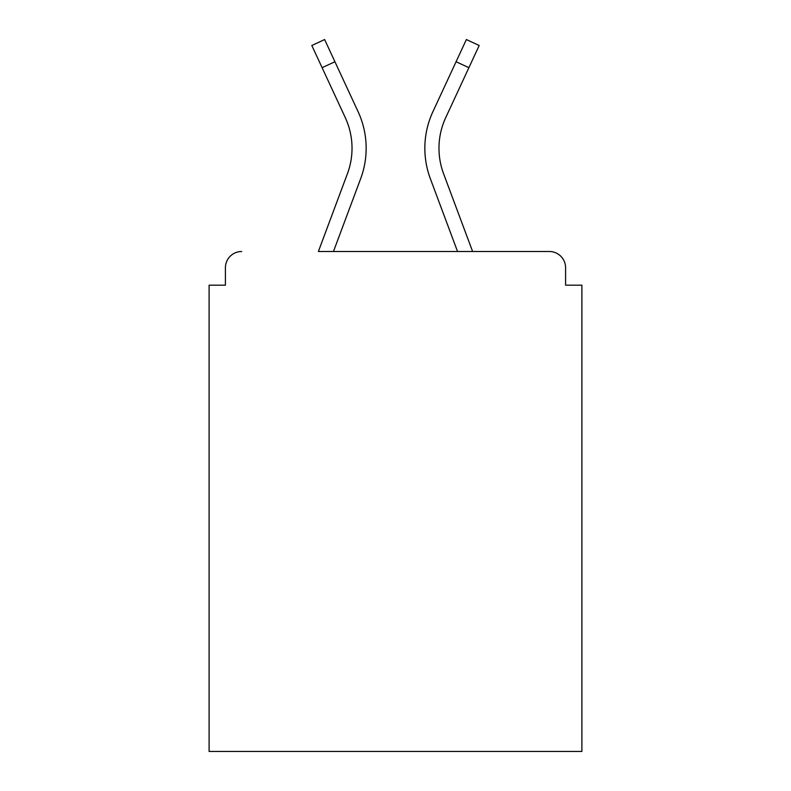 <?xml version="1.0" encoding="UTF-8"?>
<svg xmlns="http://www.w3.org/2000/svg" width="791" height="791" viewBox="0 0 791 791"><rect width="100%" height="100%" fill="white"/><g stroke="black" fill="none" stroke-linecap="round" stroke-linejoin="round"><path stroke-width="1.19" d="M565.595 285.185L565.595 267.793L565.595 285.185L581.899 285.185L581.899 751.45L209.101 751.45L209.101 285.185L225.405 285.185L225.405 267.793L225.405 285.185M322.105 67.68L311.812 45.492L324.626 39.55L334.919 61.738L322.105 67.68L345.262 117.592A72.821 72.821 0 0 1 347.427 173.704L318.387 251.489L549.29 251.489L472.613 251.489L443.573 173.704A72.821 72.821 0 0 1 438.975 148.233A72.821 72.821 0 0 0 443.573 173.704A72.821 72.821 0 0 1 438.975 148.233A72.821 72.821 0 0 0 443.573 173.704A72.821 72.821 0 0 1 438.975 148.233A72.821 72.821 0 0 0 443.573 173.704A72.821 72.821 0 0 1 438.975 148.233A72.821 72.821 0 0 0 443.573 173.704A72.821 72.821 0 0 1 438.975 148.233A72.821 72.821 0 0 0 443.573 173.704A72.821 72.821 0 0 1 438.975 148.233A72.821 72.821 0 0 0 443.573 173.704A72.821 72.821 0 0 1 445.738 117.592A72.821 72.821 0 0 0 438.975 148.233A72.821 72.821 0 0 1 445.738 117.592A72.821 72.821 0 0 0 438.975 148.233A72.821 72.821 0 0 1 445.738 117.592A72.821 72.821 0 0 0 438.975 148.233A72.821 72.821 0 0 1 445.738 117.592A72.821 72.821 0 0 0 438.975 148.233A72.821 72.821 0 0 1 445.738 117.592A72.821 72.821 0 0 0 438.975 148.233A72.821 72.821 0 0 1 445.738 117.592A72.821 72.821 0 0 0 438.975 148.233M241.71 251.489A16.304 16.304 0 0 0 225.405 267.793M565.595 267.793A16.304 16.304 0 0 0 549.29 251.489M456.081 61.738L466.374 39.55L479.188 45.492L468.895 67.68L456.081 61.738L432.924 111.64A86.951 86.951 0 0 0 430.334 178.647L457.534 251.489L430.334 178.647L457.534 251.489L430.334 178.647L457.534 251.489L430.334 178.647L457.534 251.489L430.334 178.647L457.534 251.489L430.334 178.647L457.534 251.489L430.334 178.647L457.534 251.489L333.466 251.489L360.666 178.647A86.951 86.951 0 0 0 358.076 111.64L334.919 61.738M333.466 251.489L360.666 178.647L333.466 251.489M347.427 173.704L318.387 251.489L347.427 173.704A72.821 72.821 0 0 0 352.025 148.233A72.821 72.821 0 0 1 347.427 173.704A72.821 72.821 0 0 0 352.025 148.233A72.821 72.821 0 0 1 347.427 173.704A72.821 72.821 0 0 0 345.262 117.592A72.821 72.821 0 0 1 352.025 148.233M468.895 67.68L445.738 117.592"/></g></svg>
